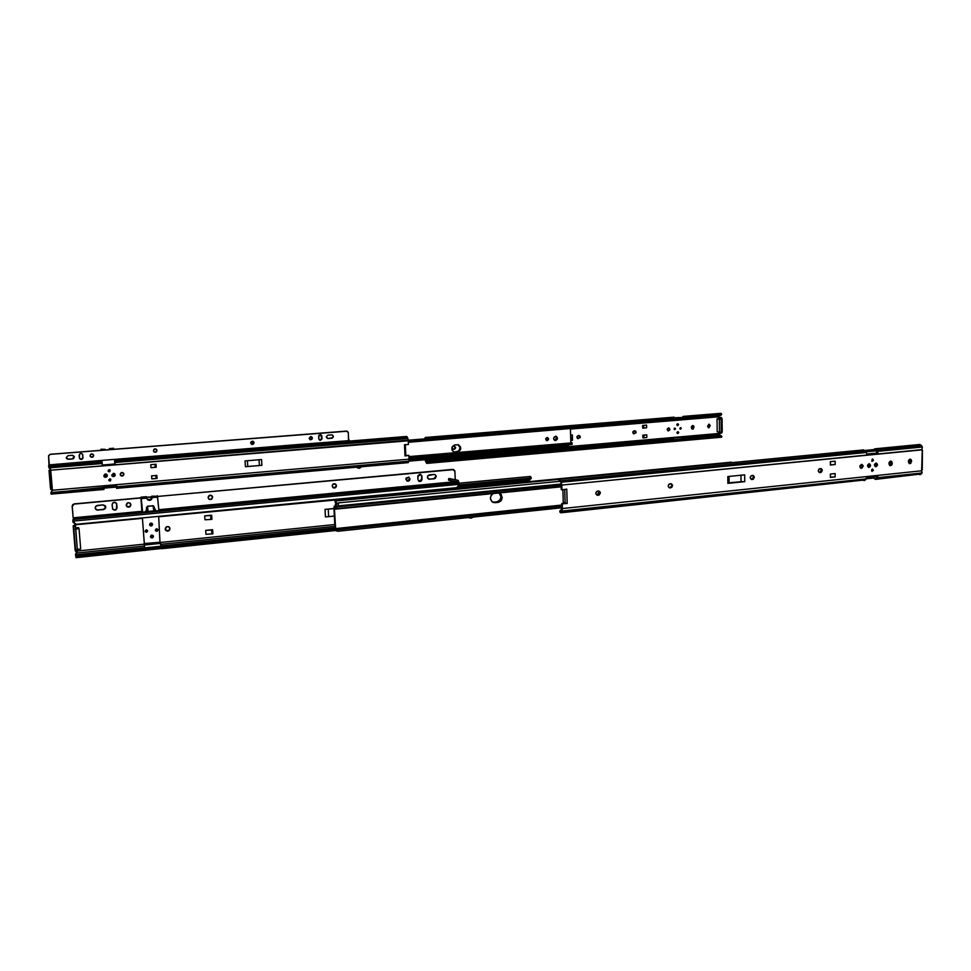 <?xml version="1.0" encoding="UTF-8"?>
<svg xmlns="http://www.w3.org/2000/svg" width="971" height="971" viewBox="0 0 971 971"><rect width="100%" height="100%" fill="white"/><g stroke="black" fill="none" stroke-linecap="round" stroke-linejoin="round"><path stroke-width="1.46" d="M452.862 449.233L453.069 449.306C451.576 448.068 451.721 446.988 453.493 446.102L452.098 447.23L452.51 448.99L454.477 449.27L455.642 447.874L454.04 446.053L455.666 447.558L454.392 446.065L455.035 448.359L452.923 449.233M579.821 436.829L578.971 435.481L579.723 437.448L577.733 438.576L580.209 437.557L580.027 436.088L578.813 435.481L580.294 436.938L578.413 438.528L579.821 436.829M635.556 432.083L634.731 430.748L635.459 432.69L633.59 433.806L635.981 432.799L635.823 431.342L634.633 430.76L636.078 432.192L634.184 433.758L635.556 432.083M667.963 430.869L669.905 429.316L668.23 430.954L667.15 429.546L668.291 430.966L669.808 429.91L669.031 427.956L667.247 428.951L668.825 427.895L669.905 429.316L667.963 430.869M677.77 423.805L678.608 424.691L677.637 425.674L676.945 424.825L677.94 423.829L678.583 424.679L677.139 424.825L677.576 425.516L678.523 424.545L677.442 424.145L677.43 425.638L677.127 423.987L677.855 423.829L676.945 424.825L678.608 424.691L677.77 423.805L676.775 424.788L677.503 425.638M678.001 431.682L676.921 432.471L677.552 433.491L678.741 432.544L678.037 431.694L677.078 432.678L678.741 432.544L677.685 431.925L677.479 433.224L678.62 432.872L677.078 432.678L678.074 431.694L678.717 432.544L677.904 431.67L676.908 432.653L677.624 433.503M680.246 429.133L681.241 428.345L680.392 429.182L679.846 428.466L680.695 427.628L681.241 428.345L680.27 427.701L680.064 429L681.193 428.648L680.805 427.653L680.246 429.133M674.469 429.631L675.476 428.842L674.627 429.68L674.08 428.951L674.918 428.114L675.476 428.842L674.372 428.272L674.517 429.643L675.464 428.684L674.76 428.114L674.481 429.619M425.274 437.472L424.582 438.868L425.298 437.472L426.475 438.516L675.063 418.137L673.91 417.166L425.322 437.472L425.201 438.819L425.844 437.897L426.475 438.516L721.271 414.86M673.109 419.472L571.701 427.823L719.195 415.673L718.601 416.814L570.438 429.061L718.601 416.814L719.329 417.324L718.37 417.396L718.394 418.792L719.195 415.673L673.109 419.472M568.436 446.66L718.795 433.479L719.426 434.644L682.662 437.872L682.467 437.266L425.735 460.485L425.553 459.684L425.735 460.485L673.437 438.686L673.898 439.681L426.087 461.565L425.735 460.485L426.087 461.565L673.923 439.729L673.243 438.079L719.426 434.644L720.543 435.554L683.135 438.868L682.662 437.872L683.135 438.868L720.579 435.603L718.795 433.479L568.436 446.66M721.526 435.967L428.381 461.407L426.609 462.22L426.087 461.565L426.694 463.398L425.504 461.213L426.682 463.41L674.711 441.38L428.684 462.342L721.89 436.647L426.682 463.41M425.504 461.213L425.189 459.72L425.504 461.213M682.297 438.576L681.933 437.351L682.297 438.576M681.63 418.962L673.024 419.678L681.63 418.962M571.688 427.701L720.506 415.454L571.688 427.701M673.146 417.797L684.349 417.409L683.086 416.413L682.103 417.591L683.159 416.401L684.324 417.372L721.623 414.314L720.7 413.343L683.196 416.401M721.89 436.659L720.749 435.591L721.162 436.428L428.684 462.342L428.381 461.407L720.749 435.591L721.938 436.756L721.38 437.229L674.675 441.38M721.162 437.217L720.518 436.804M719.899 413.974L721.307 413.525L720.506 415.454L721.222 415.018M692.724 425.565L693.5 427.726L692.165 429.073L693.525 427.422L692.724 425.565M708.879 424.193L709.461 426.912L708.345 427.689L709.68 426.051L708.879 424.193L707.556 426.378L708.927 427.786L710.238 425.601L708.879 424.193M668.558 427.883L669.359 429.206L668.558 427.883M718.552 431.986L718.564 432.932L720.579 433.224L719.038 432.945L719.026 432.071L718.564 432.932L718.552 431.986M578.813 435.481L576.98 436.622L577.976 438.661C576.483 437.508 576.592 436.465 578.291 435.53L578.813 435.481M634.633 430.76L632.861 431.864L633.857 433.891C632.376 432.775 632.473 431.743 634.136 430.796L634.633 430.76M691.364 427.75L691.995 428.976L693.27 429.012L693.828 426.148L692.699 425.565L691.583 426.342L691.364 427.75L692.991 425.577L694.071 426.985L692.444 429.158L691.364 427.75M572.477 440.251L572.332 434.972L570.608 435.202L572.332 434.972L571.057 435.311L572.332 434.972L572.477 440.251L571.203 440.603L570.62 435.36L571.203 440.603L572.477 440.251M646.637 427.738L646.589 425.116L642.62 425.444L642.681 428.065L642.62 425.444L642.681 428.065L643.724 428.102L646.637 427.738L646.589 425.116L642.62 425.444L646.589 425.116L643.664 425.468L643.724 428.102L643.105 428.15L643.045 425.529L643.664 425.468L643.724 428.102L646.637 427.738M646.783 434.838L642.826 435.178L642.875 437.8L642.826 435.178L646.783 434.838L642.826 435.178L643.3 437.885L643.87 435.214L643.919 437.836L643.3 437.885L643.87 435.214L646.783 434.838L646.832 437.448L643.919 437.836L646.832 437.448L646.783 434.838M719.62 417.299L721.477 417.627L722.048 418.78L721.611 433.151L722.218 431.925L720.579 433.224L722.218 431.925L722.072 419.047L721.332 417.579L718.37 417.396L722.072 419.047L721.113 419.132L721.271 431.998L719.487 432.156L719.329 419.278L717.047 418.902L718.831 418.756L718.856 417.409L718.868 418.756L721.113 419.132L721.271 431.998L721.113 419.132L719.329 419.278L721.113 419.132L721.271 431.998L719.487 432.156L719.329 419.278L717.047 418.902L717.205 431.743L719.487 432.156L717.205 431.743L717.047 418.902L721.113 419.132L720.385 417.651L721.332 417.579L719.62 417.299M428.381 461.407L426.609 462.22L426.949 463.252L428.684 462.342L428.381 461.407M677.722 433.527L677.078 432.678L677.758 433.527L678.717 432.568M710.238 425.601L708.624 427.774L707.556 426.378L709.17 424.206L710.238 425.601M455.265 447.437L453.785 449.197L455.265 447.437M554.587 440.276L556.589 437.982L554.805 440.385L556.929 438.916L555.825 436.246L557.051 438.091L554.587 440.276M458.324 444.924L459.89 447.121L459.477 449.901L457.341 451.636L453.918 451.976L457.074 451.891C460.946 450.01 461.322 447.643 458.203 444.791L460.388 447.947L457.996 444.754M103.946 489.457L104.031 488.814L51.111 493.474L51.087 494.13L50.929 492.71L51.087 494.13L103.946 489.469L104.055 487.903L104.031 488.814L51.111 493.474L51.087 492.819L104.043 487.345L116.253 486.277L116.471 487.066L116.569 485.561L116.471 487.066L116.265 486.313L104.043 487.345L104.018 486.665L116.702 485.549L116.593 488.352L116.702 487.697L408.657 462.002L409.094 459.149L52.41 490.258L51.147 492.552L104.055 487.903L104.018 486.665L116.702 485.549L116.726 486.799L408.912 461.152L408.208 462.645L116.702 487.697L116.726 486.799L568.071 447.182L568.484 446.017L567.258 446.065L567.416 444.827L567.222 446.029L568.484 446.017L567.173 445.98L568.484 446.041L409.094 459.975L568.484 446.041L568.059 447.182M555.582 436.234L556.589 437.982L555.582 436.234M454.598 451.94L456.673 451.758C458.761 451.357 459.866 450.046 459.987 447.825L458.725 445.046L460.388 447.947C460.266 450.18 459.162 451.491 457.074 451.891L459.477 450.617L460.388 447.947L458.967 451.114L454.598 451.94M568.084 444.779L567.428 445.41L568.071 445.216M546.552 440.543L546.77 440.628C545.289 439.462 545.399 438.431 547.098 437.52L545.714 438.904L546.916 440.652L548.579 439.268L547.523 437.545C549.003 438.698 548.894 439.742 547.195 440.652L546.758 440.543C548.372 439.766 548.554 438.758 547.304 437.52L548.069 439.462L546.552 440.543M554.805 440.385L555.048 440.47C553.045 438.892 553.191 437.484 555.497 436.234L553.616 438.115L553.956 439.693L555.242 440.494L557.5 438.625L556.055 436.282C558.07 437.836 557.937 439.256 555.618 440.506L554.805 440.385M570.438 428.891L570.827 442.594L570.438 428.891M455.399 452.195L458.785 451.624L460.582 449.488L460.472 446.696L457.863 444.73L454.428 445.021L452.28 446.757L452.098 450.216L453.445 451.746L455.399 452.195L454.137 452.061C450.823 449.27 451.151 446.878 455.108 444.888L458.385 444.839C461.747 447.607 461.443 449.998 457.475 452.013L455.399 452.195M555.825 436.246L557.026 438.516L555.157 440.385C557.366 439.293 557.585 437.909 555.825 436.246M570.778 427.24L408.245 440.591L570.778 427.24M571.676 427.252L408.257 440.688L571.676 427.252L408.257 440.749L571.264 427.349L571.3 428.442L408.305 441.89L571.421 428.442L571.676 427.264L571.713 428.599L571.616 427.434M408.33 442.291L570.778 428.49M572.053 442.837L571.446 442.545L572.053 442.837M572.028 443.225L572.089 444.111M572.15 444.366L571.713 443.359L409.009 457.475L571.713 443.359L571.737 444.451L409.07 458.615L571.919 444.439L572.113 443.031M570.924 442.934L408.973 456.601M570.086 427.167L408.221 440.215L407.893 438.601L114.869 462.512L115.051 463.968L102.331 465.012L102.149 463.555L49.084 467.888L50.735 470.195L408.257 440.798L407.893 438.601L114.869 462.512L114.675 461.334L407.553 437.52L407.893 438.601L406.752 436.44L406.109 436.986M361.722 466.735L359.294 468.35L356.697 467.185L359.294 468.35L361.928 466.699M113.34 473.314L113.583 476.555L112.066 475.972L113.595 476.603L111.774 475.256L112.114 475.948L113.389 473.302L111.762 475.135L113.304 476.664L112.066 475.972L113.595 476.603L114.881 473.921L113.389 473.302L114.942 473.982L113.643 476.676L115.124 475.426L114.25 473.447C115.464 475.037 115.246 476.081 113.583 476.555L115.039 475.802L114.942 473.982M107.041 474.698L105.451 473.982L104.091 476.603L105.705 477.344L107.247 476.166L106.725 474.37L104.783 474.164L103.824 475.814L105.026 477.283L104.091 476.603L105.657 477.271L106.992 474.625L106.312 477.089L107.101 474.807M123.912 474.115C123.402 476.106 122.273 476.518 120.538 475.365L120.173 474.431L121.12 475.851L122.88 475.863L123.851 473.763L121.909 472.464L120.173 474.431C120.671 472.44 121.788 472.015 123.523 473.144L123.912 474.115M120.501 475.317C122.237 476.324 123.329 475.875 123.778 473.945L122.747 475.705L120.501 475.317M110.803 479.249L110.548 480.706L108.958 480.548L109.82 478.849L108.776 480.026L109.99 481.021L108.958 480.548L109.929 480.948L110.257 478.897L110.415 480.9L110.84 479.31M110.075 470.013L109.832 471.493L108.254 471.336L109.116 469.624L108.06 470.801L109.274 471.797L108.267 471.348L109.225 471.724L110.075 470.013L109.335 469.636L110.124 470.073L109.225 471.724L109.893 471.566L110.124 470.073M116.593 488.352L116.241 487.09L104.043 488.122L116.229 487.054L116.593 488.34L356.721 467.185M357.716 467.027L361.649 466.723L357.716 467.027L359.464 467.694L361.139 466.723L357.716 467.027M404.701 444.669L408.427 444.524L408.257 440.798L408.427 444.524L404.482 444.682L405.004 455.945L408.925 455.435L409.094 459.149L52.41 490.258L51.026 492.309M104.031 486.932L116.556 485.84L104.031 486.932M48.623 465.643L48.756 466.772L48.647 465.437L48.866 466.687L101.979 462.366L102.149 463.555L49.084 467.888L48.647 465.437L48.756 466.76L48.975 467.537L48.866 466.687L101.979 462.366L102.331 465.012L115.051 463.968L114.651 461.128L407.553 437.52L406.74 436.44L349.596 441.065M348.213 441.599L344.729 441.866L348.213 441.599M101.567 461.589L49.048 466.104M114.784 462.924L114.93 463.98L114.784 462.924M50.71 469.709L49.679 470.801L50.65 469.394L50.759 470.122M150.784 464.684L156.028 464.247L150.784 464.684L151.003 467.694L156.234 467.257L156.028 464.247L156.234 467.257L151.003 467.694L156.234 467.257L155.894 464.259L156.1 467.124L155.275 467.197L155.069 464.32L155.275 467.197L151.003 467.694L150.784 464.684M151.597 475.875L156.829 475.426L157.047 478.436L151.816 478.885L157.047 478.436L156.695 475.438L156.901 478.29L156.088 478.363L155.882 475.511L156.088 478.363L151.816 478.885L157.047 478.436L156.829 475.426L151.597 475.875L151.816 478.885L151.597 475.875M247.763 466.481L261.891 465.327L245.408 466.735L247.763 466.481L247.399 460.727L247.763 466.481L261.891 465.327L261.539 459.538L245.044 460.922L245.408 466.735L261.891 465.327L261.539 459.538L245.044 460.922L245.408 466.735L247.763 466.481M50.735 470.195L49.727 470.923L49.023 470.352L50.808 489.53L49.011 470.401L50.395 487.478L50.808 489.53L52.41 490.258L50.735 470.195L408.221 440.203M51.087 494.13L50.929 492.71M101.979 462.366L101.834 461.565L101.979 462.366M48.756 466.76L48.938 467.549M408.56 455.302L405.829 455.654L408.56 455.302M408.912 461.152L408.925 455.435L405.004 455.945L405.829 455.727L405.271 444.645M404.482 444.682L405.004 455.945L405.829 455.715L405.332 444.645M49.036 467.779L50.383 469.066M49.727 470.923L50.808 489.53L52.3 490.088L50.65 470.389L49.727 470.923M49.036 470.352L50.395 470.243M259.051 459.744L259.403 465.485L259.051 459.744M116.253 486.277L116.229 487.054L116.253 486.277M349.645 441.489L348.589 438.843L349.645 441.489M302.357 445.288L348.516 441.562L348.686 440.664L302.479 444.402L302.357 445.301L302.466 444.172L114.857 459.586L114.845 460.509L290.572 446.259L290.705 445.361L101.858 460.388L49.327 464.878L49.363 465.825L48.611 455.824L50.189 454.367L346.999 431.16L348.225 432.265L348.686 440.664L290.693 445.131L290.584 446.259L114.845 460.509M360.581 466.481L357.158 466.784M357.874 468.107L356.709 467.269M100.96 450.046L100.996 449.245L100.96 450.046M100.984 449.245L105.135 449.306M114.505 459.368L114.869 463.98L114.505 459.368M102.295 464.648L101.967 460.375L102.295 464.648M113.546 448.262L113.741 449.306L113.534 448.262L109.371 448.59L109.553 449.524L109.347 448.614M114.869 460.472L114.833 459.344L101.858 460.388L101.882 461.565L101.882 460.63L49.327 464.878L48.55 456.054L49.242 464.247M105.657 477.234C107.296 476.773 107.538 475.741 106.349 474.127L107.235 475.45L106.579 476.882L105.657 477.234L105.584 475.669L105.657 477.234L104.989 477.162L103.824 475.863L105.657 477.234M113.352 473.387L113.583 476.555L114.954 475.705L114.991 474.151M326.268 436.974L327.87 435.117L326.292 436.634L327.397 438.467L332.106 438.2L333.369 436.404L332.252 434.911L327.87 435.117L332.3 434.923L333.126 436.003L332.75 437.581L328.052 438.552L326.268 436.974M156.962 450.41C156.598 452.158 155.615 452.62 154.001 451.831L153.442 450.69L154.328 452.061L156.282 451.903L156.78 449.767L154.741 448.905L153.442 450.69C153.782 448.966 154.765 448.493 156.367 449.257L156.962 450.41M153.976 451.806C155.566 452.51 156.525 452.025 156.853 450.326L155.882 452L154.219 451.964M93.677 455.435C93.131 457.426 92.014 457.79 90.327 456.54L90.048 455.727L90.971 457.11L92.682 457.135L93.617 455.108L91.371 453.906L90.048 455.727C90.582 453.76 91.687 453.384 93.374 454.598L93.677 455.435M90.339 456.54C92.027 457.669 93.119 457.28 93.604 455.35L92.621 457.05L90.339 456.54M66.234 457.62L68.006 455.642L66.234 457.62L68.31 459.295L73.298 458.761L74.342 456.977L72.655 455.302L68.006 455.642L72.279 455.302L74.124 456.249L72.57 458.955L68.31 459.295L66.234 457.62M254.038 442.703L251.562 444.317L250.7 442.97L252.472 444.512L253.819 443.662L253.88 442.072L252.594 441.174L251.113 441.756L250.7 442.97L253.164 441.344L254.038 442.703M251.489 444.281L253.892 442.63L253.237 444.075L251.489 444.281M312.383 438.079L310.113 439.729L309.13 438.334L310.222 439.778L311.97 439.28L312.225 437.46L310.659 436.562L309.13 438.334L311.388 436.671L312.383 438.079M310.004 439.681L312.189 437.994L311.545 439.426L310.04 439.693M49.375 465.813L101.87 461.553L49.363 465.825L49.036 465.097L49.363 465.813M302.272 444.536L290.693 445.216L302.272 444.536M114.578 460.266L114.554 459.465L114.578 460.266M290.693 445.992L301.847 445.082L301.799 444.317L301.847 445.082L290.693 445.992M347.12 431.173L50.14 454.282L48.562 455.727L48.963 464.284M332.216 434.899L332.349 434.972C333.83 436.27 333.648 437.387 331.779 438.249L331.584 438.176C333.417 437.375 333.623 436.27 332.216 434.899M82.972 457.499L81.285 459.38L79.391 457.887L80.314 459.271L82.802 458.579L82.766 454.659L81.224 453.408L79.61 454.015L79.391 457.887L79.173 455.29C79.756 453.275 80.884 452.923 82.571 454.222L83.033 457.596C82.438 459.623 81.297 459.963 79.622 458.615C81.321 459.841 82.438 459.477 82.972 457.499L82.499 454.125L82.972 457.499M66.429 458.288L68.249 459.198L72.522 458.858L74.063 456.152L74.051 457.924L72.886 458.798L67.873 459.198L66.586 458.518M253.079 441.307L253.892 442.63L253.079 441.307M311.303 436.634L312.189 437.994L311.303 436.634M319.568 440.118L321.996 438.54L319.75 440.191L318.767 438.795L318.634 436.343L320.855 434.68L321.862 436.088L320.479 434.583L318.852 435.409L318.816 439.11L320.466 440.312L321.984 438.856L321.814 435.773L320.782 434.656L321.789 438.783L319.653 440.154M347.205 431.209L50.14 454.282L346.513 431.088L348.273 432.556L348.528 441.55L302.333 445.301M321.996 438.54L321.668 436.015L321.996 438.54M328.052 438.552L331.779 438.249L328.052 438.552M48.55 456.054L50.14 454.282L48.55 456.054M600.369 492.928L597.82 495.028L600.369 492.928L600.212 492.127L598.767 491.01L596.631 491.544L595.806 493.389L597.056 495.222L599.228 495.004L600.369 492.928L597.104 495.234C595.272 493.644 595.466 492.261 597.699 491.071L599.058 491.071L600.369 492.928M672.563 485.585L670.743 487.843L670.014 487.648L672.527 485.184L671.386 483.776L668.983 484.213L668.23 486.422L669.371 487.83L671.774 487.393L672.563 485.585L669.492 487.867C667.672 486.337 667.842 484.978 670.014 483.764L671.252 483.74L672.563 485.585M754.37 477.259L752.622 479.468L751.821 479.273L754.333 476.87L753.265 475.499L750.971 475.924L750.195 477.683L751.311 479.443L753.29 479.237L754.37 477.259L753.569 477.077L751.493 479.504C749.697 478.048 749.855 476.7 751.955 475.474L753.059 475.438L754.37 477.259M822.267 470.352L820.58 472.513L819.73 472.331L822.243 469.976L821.223 468.629L819.026 469.029L818.298 471.141L819.318 472.489L821.515 472.088L822.267 470.352L821.417 470.182L819.548 472.549C817.788 471.153 817.922 469.83 819.961 468.605L821.417 470.182L820.993 468.556L822.267 470.352M868.462 467.354L868.669 467.415C867.042 466.129 867.176 464.915 869.033 463.774L867.516 465.4L868.717 467.427L870.538 465.801L869.385 463.786C871.011 465.06 870.89 466.274 869.021 467.427L870.174 465.364L869.203 463.762C870.611 465.158 870.417 466.347 868.632 467.354L868.462 467.354M875.417 466.65L875.611 466.699C873.997 465.425 874.118 464.211 875.988 463.07L874.47 464.684L875.672 466.711L877.468 465.097L876.328 463.082C877.942 464.356 877.82 465.57 875.963 466.711L877.116 464.66L876.145 463.058C877.541 464.441 877.359 465.643 875.575 466.638L875.417 466.65M859.845 466.529L861.884 464.417L863.158 466.201L861.447 464.405L862.248 466.42L860.937 468.083L863.037 465.461L861.508 464.405L859.966 465.764L860.33 467.876L861.823 468.253L863.158 466.201L861.107 468.313L859.845 466.529M872.104 461.346L872.152 459.198L871.824 461.14L873.439 460.606L872.905 459.125L872.128 461.346L872.553 459.065L873.05 460.533L872.104 461.346M872.055 471.336L872.492 469.066L871.57 469.891L871.788 471.141L873.451 470.365L872.492 469.066L872.092 471.336L872.528 469.066L873.063 470.292L872.092 471.336M874.75 464.903L875.781 463.835L876.425 464.733L875.526 463.835L876.425 464.733L875.393 465.813L874.992 464.174L876.364 464.356L875.745 465.777L875.114 465.692L875.927 464.636L875.247 465.692L874.75 464.903M867.795 465.607L868.839 464.539L869.482 465.437L868.584 464.539L869.482 465.437L868.438 466.517L867.94 465.036L869.421 465.06L868.802 466.493L867.795 465.607M744.745 481.628L727.874 483.364L744.745 481.628L744.684 474.855L727.801 476.555L744.684 474.855L744.745 481.628L727.874 483.364L742.378 481.604L729.148 482.805L729.075 476.433L729.148 482.805L744.745 481.628M835.157 464.514L830.351 465L835.157 464.514L835.157 461.176L830.351 461.65L830.351 465L830.351 461.65L835.157 461.176L835.157 464.514L830.411 464.781L830.411 461.638L830.411 464.781L835.157 464.514M835.157 476.907L830.363 477.404L830.363 474.066L835.157 473.569L830.363 474.066L830.363 477.404L835.157 476.907L835.157 473.569L835.157 476.907L830.363 477.186L835.157 476.907M868.195 466.42L868.984 465.352L868.195 466.42M560.886 512.809L865.525 479.856L561.614 512.081L562.1 511.025L866.253 478.873L865.525 479.856L561.614 512.081L560.886 512.809L559.733 511.462L561.699 509.617L560.182 510.989M561.626 509.799L560.303 511.147L561.857 508.294L561.626 509.799M560.85 483.17L561.311 489.627L560.85 483.17M876.825 452.268L876.097 450.993L876.825 452.268M918.068 445.276L919.719 444.487L921.382 445.373L922.341 447.012L921.916 449.852L561.808 485.075L561.954 489.845L566.773 489.129L567.185 503.5L563.265 502.541L565.146 503.354L564.746 489.433L565.146 503.354L567.185 503.5L562.355 503.767L562.1 511.025L866.253 478.873L866.812 477.514L877.905 476.348L877.335 477.696L922.098 472.962L921.637 470.789L562.488 508.525L561.724 503.548L565.146 503.354L561.724 503.548L561.857 508.294L561.724 503.548L567.185 503.5L566.773 489.129L561.954 489.845L561.481 482.866L559.83 479.492L558.762 479.783L559.284 481.143L560.291 481.75L559.26 479.334L560.704 480.815L865.61 451.199L863.644 449.913L866.338 452.474L561.262 482.235L560.704 480.815L865.61 451.199L866.338 452.474L561.262 482.235L561.808 485.075L921.831 449.658L922.341 447.012L877.456 451.381L878.015 452.959L866.885 454.04L866.338 452.474L866.885 454.04L878.015 452.959L876.728 450.119L921.649 445.762L922.341 447.012L877.456 451.381L876.728 450.119L921.649 445.762L919.598 444.5L874.859 448.82M876.012 450.847L865.974 451.831L876.012 450.847M865.804 451.527L874.907 450.228L876.097 450.993L874.907 450.228L865.804 451.527M873.609 449.585L865.04 450.447L873.584 449.622L874.216 450.702L873.584 449.622L874.75 448.833L876.728 450.119L875.174 448.845L873.609 449.585M874.301 477.477L866.702 477.95L874.094 477.174L873.499 478.06L866.314 478.776L874.325 477.501M559.866 511.147L560.158 510.528M876.801 476.458L875.988 477.586L876.801 476.458M921.697 471.918L921.394 473.933L876.607 478.679L877.335 477.696L922.098 472.962L920.144 474.649M919.804 474.637L919.112 474.358M922.389 450.265L921.637 470.789L562.488 508.525L561.444 512.397L560.073 512.445L560.303 511.147M888.975 463.92L889.691 465.461L891.499 465.279L892.203 463.968L891.766 461.565L890.298 461.176L889.108 462.463L888.975 463.92L890.977 461.128L892.24 462.888L890.225 465.679L888.975 463.92M908.395 461.941L909.378 463.628L910.883 463.288L911.162 459.611L909.718 459.222L908.528 460.497L908.395 461.941L910.373 459.162L911.611 460.922L909.633 463.701L908.395 461.941M727.801 476.555L727.874 483.364L727.801 476.555M875.539 479.383L921.394 473.933L875.539 479.383L873.499 478.06L875.478 479.395L877.905 476.348L866.812 477.514L864.324 480.572M598.731 490.998L599.702 492.71L598.731 490.998M670.888 483.692L671.835 485.379L670.888 483.692M752.671 475.414L753.569 477.077L752.671 475.414M890.528 461.128L891.293 463.798L889.776 465.522L891.329 463.422L892.228 463.58L891.329 463.422L892.24 462.888L890.528 461.128M909.912 459.174L910.664 461.832L909.184 463.531L910.701 461.456L911.611 461.613L910.701 461.456L911.611 460.922L909.912 459.174M561.954 489.845L561.311 489.627L561.954 489.845M563.265 502.541L562.901 489.7L563.265 502.541M921.637 470.789L922.256 450.228M921.673 471.882L921.613 470.862M863.972 480.548L863.146 480.111M862.527 450.665L863.644 449.913L559.345 479.322M830.411 474.054L830.411 477.174L830.411 474.054M740.982 475.232L741.043 481.58L740.982 475.232M819.973 472.574L819.123 472.404L819.973 472.574M751.991 479.528L751.19 479.346L751.991 479.528M670.087 487.915L669.359 487.709L670.087 487.915M597.796 495.307L597.129 495.089L597.796 495.307M502.189 497.152C502.019 500.089 500.563 501.837 497.832 502.408L497.261 502.189C499.992 501.619 501.437 499.871 501.606 496.934L501.327 494.555L499.155 492.965L501.485 495.999L500.939 499.677L498.135 502.007L492.855 502.286L498.706 502.225L501.522 499.895L502.189 497.152L499.13 492.965L502.189 497.152M598.549 494.797L599.665 492.37L598.549 494.797M335.638 528.746L334.364 507.906L335.638 528.746M493.11 493.559L491.059 495.574L490.391 498.329L491.848 501.606L495.113 502.687L493.159 502.42C489.554 499.701 489.542 496.751 493.11 493.559M336.354 530.372L335.687 530.627L335.019 528.503L333.915 507.833L335.141 529.498L78.335 556.262L335.141 529.486L335.626 530.627L337.847 531.246L337.762 529.693L561.796 506.304L337.556 529.693L337.847 531.246L561.845 507.772L337.847 531.246L336.354 530.372M334.582 506.826L561.153 484.565L334.582 506.826L335.104 507.542L334.582 506.826M333.915 507.833L334.194 506.279L333.915 507.833M561.177 484.832L335.444 507.02L335.274 509.168L334.412 507.967L335.177 509.168L335.444 507.02L561.177 484.832M561.177 484.942L335.444 507.02L561.177 484.942M336.646 508.586L336.561 507.02L336.646 508.586L335.578 508.962L561.226 486.41L336.646 508.586M335.966 528.54L335.505 529.001L337.556 529.693L336.488 529.074L336.573 530.882L335.966 528.54L561.76 505.041M495.113 502.687L497.832 502.408L495.113 502.687M338.236 502.893L559.478 481.361L338.236 502.893M499.13 492.965C502.808 496.788 502.177 499.859 497.261 502.189L492.855 502.286L496.679 501.958C501.4 499.895 502.165 496.897 498.973 492.977L501.024 496.715L499.822 500.235L497.565 501.776L492.588 502.153L498.135 502.007L500.405 500.453L501.606 496.934L499.458 493.147M599.083 491.265L597.42 495.064L599.083 491.265M335.359 506.17L335.335 504.362L336.282 503.815L336.403 506.061L336.282 503.815L338.758 503.354L335.335 504.362L335.359 506.17M335.82 501.157L336.646 503.027L335.529 500.259L731.309 462.172L335.056 500.417L335.82 501.157M338.394 505.867L338.284 503.9L338.394 505.867M336.136 502.59L335.189 502.565L335.092 500.769L335.189 502.565L336.136 502.59M730.241 462.172L731.673 462.669L730.241 462.172M335.177 502.274L335.056 500.563M471.02 518.15L469.26 517.871L471.105 518.15L471.979 517.179L471.069 518.162M471.153 518.126L473.302 517.045M169.791 528.321L169.379 527.168L169.67 529.231L168.456 530.627L165.592 530.19C167.825 531.428 169.221 530.809 169.791 528.321L169.791 528.321M165.204 529.074C165.859 526.488 167.303 525.918 169.537 527.35L170.022 528.6L168.82 526.755L166.539 526.768L165.276 529.523L167.789 531.173L169.44 530.312L170.022 528.6C169.355 531.198 167.898 531.768 165.665 530.287L165.204 529.074M150.796 537.412L150.748 536.684C151.464 535.07 152.289 534.985 153.236 536.441L151.901 535.361L150.748 536.684L152.083 537.764L153.236 536.441C152.52 538.055 151.694 538.14 150.748 536.684L150.857 537.497L153.43 536.417M149.631 524.668L150.007 525.517L152.362 524.437C151.646 526.064 150.808 526.148 149.874 524.692L149.631 524.668C150.044 523.09 150.93 522.75 152.289 523.685L152.556 524.389L152.156 523.527L149.631 524.668L151.44 525.724L152.301 524.91L151.937 523.624L150.554 523.503L149.874 524.692C150.59 523.066 151.415 522.981 152.362 524.437L152.556 524.389C152.131 525.979 151.245 526.306 149.874 525.372L149.631 524.668M150.505 536.672L150.505 536.672C150.942 535.07 151.828 534.754 153.187 535.701L153.43 536.38L153.054 535.555L150.505 536.672M152.277 523.587L152.338 523.648C150.93 522.689 150.007 523.029 149.57 524.68L151.488 525.93L152.447 523.83L150.153 523.393L149.935 525.445M157.569 529.171L156.319 528.819L155.372 529.899L156.015 531.137L157.46 530.991L157.957 529.887L155.578 530.749L155.36 530.154L157.715 529.268L157.957 529.887L156.537 528.77L155.578 530.639M459.332 483.194L530.409 476.433L531.343 477.963L458.409 484.93L531.343 477.963L530.409 476.433L529.656 477.222M459.404 483.825L458.336 483.922L459.404 483.825L458.239 480.499L457.729 482.89L457.523 481.895L450.35 480.572L457.523 481.895L457.839 480.366L448.833 478.582L448.505 480.123L449.791 480.463L450.665 479.031L458.069 480.427L459.404 483.825M529.462 481.046L158.686 516.766L529.474 481.543L529.656 479.565L529.462 481.046M142.373 518.344L75.022 524.826L74.937 523.842L75.022 524.826L142.373 518.344M73.092 521.828L72.861 519.934L73.019 522.204L74.464 523.369L73.007 522.155L72.91 519.983L72.886 521.9L74.209 522.92L73.165 522.01M531.343 477.963L458.433 485.476L530.202 478.606L529.814 479.553L531.343 477.963L529.814 479.553L458.288 486.41L529.814 479.553L531.052 478.654M145.152 550.436L145.334 549.683L76.648 556.856L76.029 557.67L335.226 529.863L76.648 556.856L78.335 556.262L78.153 554.829L335.007 528.139L78.153 554.829L75.872 555.934L75.495 554.635L76.017 557.657L75.52 554.138L77.158 551.152M160.737 545.314L160.482 543.396L160.737 545.314M161.15 546.212L334.995 527.896L161.101 545.957L160.81 544.343L334.91 526.343L160.81 544.343L160.676 543.372L144.266 545.059L144.4 546.042L76.66 553.045L77.279 551.443L76.66 553.045L144.4 546.042L144.715 547.911L75.665 554.817L144.667 547.656L144.266 545.059L160.676 543.372L161.15 546.212M77.377 551.018L334.813 524.522L77.377 551.018M76.83 552.268L75.677 555.084L75.52 554.138L76.029 557.67M77.51 550.108L77.449 549.331L77.51 550.108M75.702 527.884L75.532 525.687L73.723 525.857L75.022 524.826L73.638 525.651L74.791 524.813L73.638 525.651L75.532 525.687L75.337 526.585L73.529 526.755L73.165 525.918L75.556 551.31L73.165 525.894L75.155 550.351L75.532 551.273L77.352 551.127L77.316 549.355L75.507 549.537L75.556 551.31L77.389 550.945L75.665 529.074L75.337 526.585L73.529 526.755L73.857 529.244L75.665 529.074L73.857 529.244L75.507 549.537L77.316 549.355L75.702 527.884M212.406 529.693L205.682 530.372L205.949 534.281L211.86 533.941L205.949 534.281L205.682 530.372L212.406 529.693L205.682 530.372L211.593 530.045L211.86 533.941L212.904 533.832L212.406 529.693M211.435 515.2L204.711 515.856L204.966 519.776L211.945 519.339L211.678 515.431L204.711 515.856L211.435 515.2M333.951 508.501L325.018 509.387L325.431 516.875L328.635 516.645L325.431 516.875L325.018 509.387L333.963 508.586L328.234 509.156L328.635 516.645L334.364 516.062L328.635 516.645L328.234 509.156L325.018 509.387L333.951 508.501M75.872 555.934L76.078 557.512L78.335 556.262L78.153 554.829L75.956 555.849M76.879 552.208L77.17 551.261M75.155 550.314L73.165 525.918M211.945 519.339L210.889 519.449L210.634 515.528L211.678 515.431L211.945 519.339M210.889 519.449L210.634 515.528L204.711 515.856L204.966 519.776L210.889 519.449M212.904 533.832L211.86 533.941L211.593 530.045L212.649 529.935L212.904 533.832M150.639 537.194L152.362 537.922L153.479 536.368C153.017 538.043 152.095 538.371 150.699 537.364L150.602 537.23M457.159 480.087L449.67 478.642L458.069 480.427M456.504 481.713L456.661 482.478L456.504 481.713M448.505 480.062L448.736 478.533L449.67 478.642L448.736 478.533L448.493 480.123L450.35 480.572L450.665 479.031L448.82 478.582L448.505 480.123L448.736 478.533M471.323 517.337L470.656 517.325L471.323 517.337M473.411 517.033L471.093 518.162L468.592 517.543M153.418 536.295L151.864 535.07L150.456 536.684C150.906 535.021 151.828 534.681 153.224 535.676L153.418 536.295M152.338 523.648L152.605 524.376C152.156 526.039 151.233 526.379 149.837 525.396L150.42 525.809M145.274 531.744L146.73 532.254L147.677 530.919L145.286 531.756M147.628 530.846L146.293 529.79L145.08 531.173L147.628 530.846M140.965 497.176L141.924 512.118L141.001 497.201L142.652 512.894L142.603 512.118L155.882 510.855L146.706 511.729L155.882 510.855L153.394 505.782L147.434 506.231L145.674 511.826L142.603 512.118L141.256 498.609L146.718 498.111L146.403 496.679L140.965 497.176L141.256 498.609L146.718 498.111L147.75 499.859L149.692 500.441L151.488 499.519L152.156 497.613L157.581 497.116L157.302 495.72L158.941 510.576L155.882 510.855L158.941 510.576L158.977 511.341L157.581 497.116L152.156 497.613L151.488 499.519L149.692 500.441L147.301 499.422L146.33 497.14M152.144 497.468L150.578 500.089L147.313 499.446L150.578 500.089L151.901 498.645L151.84 496.181L152.144 497.468M151.755 497.043L150.129 499.664L147.143 499.215C149.328 500.429 150.857 499.883 151.731 497.553L151.755 497.043M144.363 543.578L159.984 542.255L144.339 543.542L142.409 517.919L144.303 543.481M152.277 523.575L152.532 524.243L152.277 523.575M142.543 512.057L141.208 498.669L142.543 512.057L141.912 512.13L142.543 512.069M141.196 498.596L141.001 497.71L141.196 498.596M141.972 512.118L140.977 498.621L141.972 512.118M147.179 499.252L149.752 499.895L151.804 497.625C150.893 499.98 149.352 500.514 147.179 499.252M158.661 516.366L159.984 542.255L158.661 516.366M157.168 496.23L151.852 496.181M153.77 510.928L148.138 511.462L147.446 506.389L153.078 505.855L153.77 510.928L154.51 510.892L154.025 507.323L155.494 510.88L154.51 510.892L153.309 505.94L153.77 510.928M147.337 511.571L146.852 507.991L146.111 511.778L148.138 511.462L147.446 506.389L147.337 511.571M145.917 511.802L146.852 507.991L145.917 511.802M146.439 507.93L147.434 506.231L146.439 507.93M147.446 506.389L153.066 505.709L147.446 506.389M153.066 505.709L154.377 507.19L153.066 505.709M154.025 507.323L155.882 510.855L154.025 507.323M79.052 528.746L75.665 529.074L79.052 528.746L80.69 549.003L77.316 549.355L80.69 549.003L79.052 528.746L78.542 527.617L75.556 527.896L78.542 527.617L79.052 528.746M77.316 549.355L75.665 529.074L77.316 549.355M95.474 508.877L97.925 510.176L95.474 508.877C94.915 507.056 95.607 505.903 97.549 505.393L103.108 504.884L96.19 505.927L95.231 508.015L96.493 509.909L103.472 509.654L105.475 508.403L105.269 505.757L103.108 504.884L105.79 507.044L105.39 505.927L105.572 507.809L104.322 509.229L97.331 510.018L95.656 509.144M333.162 487.721C334.922 488.11 335.93 487.381 336.184 485.549L336.439 485.682C336.148 487.6 335.104 488.304 333.284 487.794L332.203 486.07L332.907 487.539L334.849 487.952L336.318 486.52L336.015 484.517L333.405 483.959L332.203 486.07C332.483 484.165 333.526 483.449 335.335 483.934L336.439 485.682L335.893 486.774L333.162 487.721M406.934 480.948L409.956 478.873C409.713 480.645 408.767 481.361 407.092 481.033L405.89 479.249L407.614 481.167L409.665 480.075L408.973 477.198L406.169 478.035L405.89 479.249L408.73 477.077L409.956 478.873L408.827 480.584L406.934 480.948M434.935 474.552L436.246 476.433L434.243 478.824L428.66 479.128C426.803 477.416 427.046 475.984 429.388 474.868L434.061 474.431L427.92 475.644L427.568 478.084L429.57 479.261L435.396 478.339L436.197 476.008L434.79 474.503M208.753 498.973C210.804 499.847 212.03 499.191 212.443 496.994L212.625 497.152C212.151 499.41 210.889 500.041 208.814 499.033L208.097 497.565L209.226 499.325L211.739 499.082L212.394 496.315L209.772 495.222L208.097 497.565C208.559 495.319 209.809 494.688 211.872 495.659L212.625 497.152L211.884 498.633L210.331 499.422L208.753 498.973M126.558 506.194C128.742 507.615 130.15 507.068 130.794 504.556L130.915 504.714C130.187 507.311 128.742 507.809 126.57 506.207L126.194 505.151L127.383 506.935L129.616 506.947L130.83 504.277L129.726 502.929L127.929 502.747L126.194 505.151C126.898 502.577 128.342 502.068 130.515 503.621L130.684 505.442L129.495 506.789L126.558 506.194M397.321 487.928L397.175 487.005L397.321 487.928M397.467 487.139L158.892 510.066L455.423 482.004L457.899 482.951L73.76 519.436L73.201 518.174L141.912 512.13L73.201 518.174L72.23 505.964L73.869 504.119L140.88 497.965L74.221 503.876L72.679 504.653L72.145 506.219L73.153 517.81L141.523 511.341L73.153 517.81L73.978 521.051L458.385 484.383L457.899 482.951L73.76 519.436L73.978 521.051L458.385 484.383L458.166 486.665L456.649 487.685L76.515 524.267L74.561 523.49L73.893 520.881L74.209 522.908L76.515 524.267L456.649 487.685L458.433 485.561L458.288 483.655L455.314 481.677L158.856 509.702L382.659 488.547L383.509 489.226L398.353 487.83L397.467 487.139M73.286 519.242L73.893 520.881L73.286 519.242M453.554 469.563L454.853 470.923L455.241 479.674L454.901 471.299L452.644 469.406L157.496 496.46L453.7 469.612M141.839 511.001L141.584 511.705L141.839 511.001M146.633 497.443L151.755 496.982L146.633 497.443M420.577 474.406L421.863 476.191L421.997 479.322L419.169 481.482L417.955 479.698L418.926 481.373L420.831 481.385L421.972 479.735L421.669 475.402L419.751 474.273L417.931 475.754L417.955 479.698L417.809 476.567L420.613 474.394L421.863 476.191L421.402 480.402L419.011 481.41L421.681 479.201L421.548 476.069L420.467 474.346M116.823 504.313L115.197 502.347L112.648 503.075L112.078 504.75L112.842 509.362L115.78 509.933L117.09 507.699L116.714 504.155L116.411 509.205L114.311 510.03L112.636 509.083C114.833 510.625 116.289 510.115 116.981 507.542L116.386 503.16L117.09 507.699C116.302 510.358 114.821 510.819 112.636 509.083L112.078 504.75C112.83 502.116 114.299 501.643 116.496 503.318L116.823 504.313M151.755 496.812L146.609 497.286L151.755 496.812M140.88 497.807L74.221 503.876L140.88 497.807M335.201 483.874L336.184 485.549L335.201 483.874M408.67 477.077L409.653 478.739L408.585 477.028M429.255 479.128L433.928 478.691L429.255 479.128M435.93 476.312L435.384 477.914L433.928 478.691L435.93 476.312M211.763 495.562L212.443 496.994L211.763 495.562M130.417 503.488L130.794 504.556L130.417 503.488M105.693 506.886L103.472 509.654L105.693 506.886M103.375 509.496L97.828 510.018L103.375 509.496M74.306 504.034L72.218 506.377L74.306 504.034M145.601 531.416L146.451 531.902L145.662 531.538L146.33 530.227L147.119 530.579L146.451 531.902L146.997 530.433L146.779 531.805L145.565 530.821L146.961 530.409M145.237 531.586L146.487 532.266L145.347 531.744L146.257 529.79L145.347 531.744M146.487 532.266L147.641 530.943L146.305 529.863L147.434 530.36L146.487 532.266M147.07 530.712L145.626 531.453M157.326 529.693L155.906 530.421L156.732 530.87L155.967 530.542L156.61 529.207L157.375 529.535L156.732 530.87L157.253 529.401L157.059 530.773L155.894 530.433L156.015 529.511L157.241 529.389M155.554 530.615L156.756 531.234L155.651 530.761L156.586 528.843L157.69 529.316L157.229 531.101L157.654 529.268M721.404 437.229L683.948 440.555M721.162 415.127L721.562 414.423M677.6 425.662L678.608 424.691M408.196 462.645L361.843 466.723M50.917 492.661L50.953 493.523M357.886 468.119L361.758 466.735M558.811 479.953L559.26 481.07M922.438 450.253L922.256 469.928M336.452 530.542L335.687 530.627M561.092 484.031L334.218 506.279M561.238 486.823L335.274 509.168M559.126 479.371L336.027 500.939M335.76 503.063L336.536 502.99M150.675 537.254L150.736 537.339C152.095 538.298 152.993 537.983 153.43 536.38M161.623 548.712L335.505 530.53M72.874 519.934L73.565 519.873"/></g></svg>
